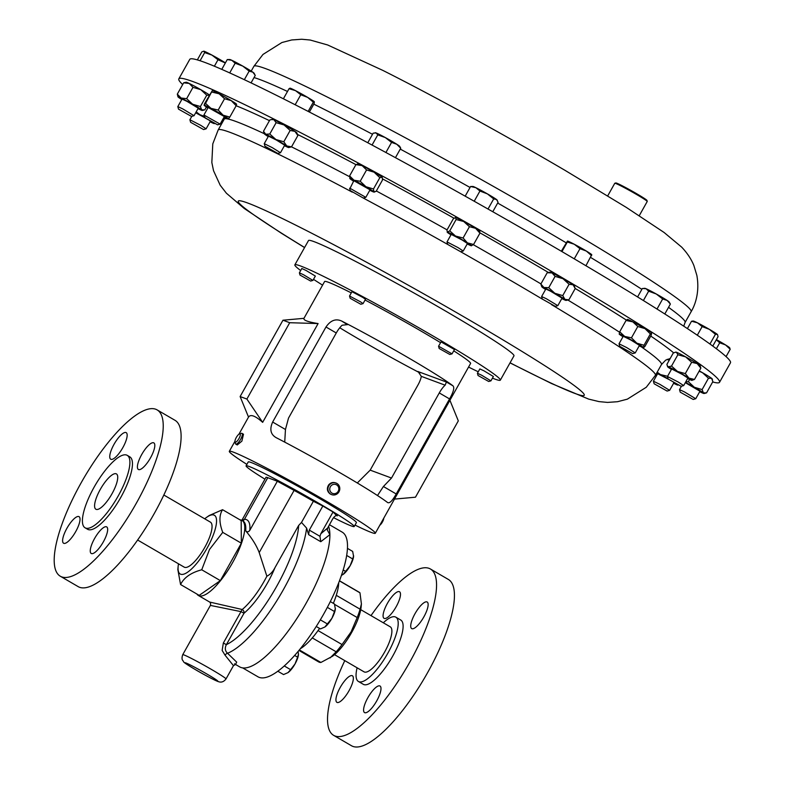 <?xml version="1.0" encoding="UTF-8"?>
<svg xmlns="http://www.w3.org/2000/svg" width="785" height="785" viewBox="0 0 785 785"><rect width="100%" height="100%" fill="white"/><g stroke="black" fill="none" stroke-linecap="round" stroke-linejoin="round"><path stroke-width="1.18" d="M101.069 488.064A20.439 6.162 -59.8 0 0 95.878 509.23A20.439 6.162 -59.8 0 0 111.244 495.08A20.439 6.162 -59.8 0 0 116.435 473.914A20.439 6.162 -59.8 0 0 101.069 488.064M410.997 623.614A15.376 4.641 -59.8 0 0 411.693 628.589A15.376 4.641 -59.8 0 0 420.397 622.24A15.376 4.641 -59.8 0 0 427.864 606.982A15.376 4.641 -59.8 0 0 427.168 602.007A15.376 4.641 -59.8 0 0 418.464 608.355A15.376 4.641 -59.8 0 0 410.997 623.614M389.586 615.676A15.376 4.641 -59.8 0 0 398.594 601.771A15.376 4.641 -59.8 0 0 399.526 591.762A15.376 4.641 -59.8 0 0 393.982 594.422A15.376 4.641 -59.8 0 0 384.974 608.326A15.376 4.641 -59.8 0 0 384.051 618.335A15.376 4.641 -59.8 0 0 389.586 615.676M353.073 680.742A15.376 4.641 -59.8 0 0 352.377 675.767A15.376 4.641 -59.8 0 0 343.673 682.116A15.376 4.641 -59.8 0 0 336.215 697.374A15.376 4.641 -59.8 0 0 336.902 702.349A15.376 4.641 -59.8 0 0 345.606 696.001A15.376 4.641 -59.8 0 0 353.073 680.742M374.484 688.681A15.376 4.641 -59.8 0 0 365.476 702.585A15.376 4.641 -59.8 0 0 364.554 712.594A15.376 4.641 -59.8 0 0 370.088 709.934A15.376 4.641 -59.8 0 0 379.096 696.03A15.376 4.641 -59.8 0 0 380.028 686.021A15.376 4.641 -59.8 0 0 374.484 688.681M101.157 529.561A15.376 4.641 120.2 0 1 106.701 526.902A15.376 4.641 120.2 0 1 105.769 536.911A15.376 4.641 120.2 0 1 96.761 550.815A15.376 4.641 120.2 0 1 91.227 553.474A15.376 4.641 120.2 0 1 92.149 543.465A15.376 4.641 120.2 0 1 101.157 529.561M79.746 521.623A15.376 4.641 120.2 0 1 72.289 536.881A15.376 4.641 120.2 0 1 63.575 543.23A15.376 4.641 120.2 0 1 62.888 538.255A15.376 4.641 120.2 0 1 70.346 522.996A15.376 4.641 120.2 0 1 79.049 516.648A15.376 4.641 120.2 0 1 79.746 521.623M116.258 456.556A15.376 4.641 120.2 0 1 110.724 459.215A15.376 4.641 120.2 0 1 111.647 449.206A15.376 4.641 120.2 0 1 120.654 435.302A15.376 4.641 120.2 0 1 126.199 432.643A15.376 4.641 120.2 0 1 125.266 442.652A15.376 4.641 120.2 0 1 116.258 456.556M137.679 464.494A15.376 4.641 120.2 0 1 145.137 449.236A15.376 4.641 120.2 0 1 153.84 442.887A15.376 4.641 120.2 0 1 154.537 447.862A15.376 4.641 120.2 0 1 147.08 463.121A15.376 4.641 120.2 0 1 138.366 469.469A15.376 4.641 120.2 0 1 137.679 464.494M383.747 518.228A4.739 1.433 120.2 0 1 382.737 521.407A4.739 1.433 120.2 0 1 379.773 525.293M331.721 494.658A6.202 5.907 110.3 0 0 338.492 492.558A6.202 5.907 110.3 0 0 336.029 483.03A6.202 5.907 110.3 0 0 329.249 485.13A6.202 5.907 110.3 0 0 331.721 494.658L330.308 494.05C327.08 491.587 326.531 488.545 328.65 484.904C330.887 482.412 333.458 481.853 336.373 483.246M337.825 491.842A4.739 4.514 110.3 0 0 337.148 485.248A4.739 4.514 110.3 0 0 330.76 486.16A4.739 4.514 110.3 0 0 331.447 492.764A4.739 4.514 110.3 0 0 337.825 491.842M241.966 433.349L243.497 434.242L241.888 441.131L237.256 444.958L235.726 444.065A6.202 1.874 -59.8 0 0 240.171 440.13A6.202 1.874 -59.8 0 0 241.966 433.349A6.202 1.874 -59.8 0 0 241.289 433.33L239.504 433.899A4.739 1.433 -59.8 0 0 236.628 436.921A4.739 1.433 -59.8 0 0 234.99 441.661A4.739 1.433 -59.8 0 0 238.65 439.1A4.739 1.433 -59.8 0 0 239.504 433.899M439.168 348.491L449.815 354.467L439.168 348.491L438.609 346.234L452.003 353.849M454.436 349.502L441.042 341.887L438.54 346.244M449.815 354.467L452.042 353.849L454.495 349.492M350.159 298.28L349.531 296.033L360.433 301.793L363.053 303.618L360.806 304.256L350.159 298.28L360.806 304.256M363.053 303.618L365.486 299.281L362.866 297.456L351.965 291.686L349.531 296.033M300.017 275.074L299.389 272.827L303.589 274.779L312.911 280.412L310.664 281.05L300.017 275.074L310.664 281.05M312.911 280.412L315.344 276.075L306.032 270.442L301.823 268.49L299.389 272.827M478.045 375.505L477.417 373.258L481.617 375.21L490.939 380.843L488.692 381.481L478.045 375.505L488.692 381.481M490.939 380.843L493.373 376.506L484.06 370.873L479.851 368.921L477.417 373.258M300.675 270.531A117.809 5.878 29.3 0 1 294.866 264.849L308.505 240.544A117.809 5.878 29.3 0 1 389.674 279.548A117.809 5.878 29.3 0 1 503.744 347.009A117.809 5.878 29.3 0 1 513.969 355.85L500.33 380.146A117.809 5.878 29.3 0 1 492.45 378.144M294.866 264.849A117.809 5.878 29.3 0 1 376.044 303.844A117.809 5.878 29.3 0 1 490.115 371.305A117.809 5.878 29.3 0 1 500.33 380.146M60.298 576.219L78.176 586.63A96.231 29.025 -59.8 0 0 132.655 546.9A96.231 29.025 -59.8 0 0 179.353 451.434A96.231 29.025 -59.8 0 0 175.006 420.309L157.128 409.898A96.231 29.025 -59.8 0 0 102.649 449.628A96.231 29.025 -59.8 0 0 55.951 545.094A96.231 29.025 -59.8 0 0 60.298 576.219A96.231 29.025 -59.8 0 0 114.777 536.489A96.231 29.025 -59.8 0 0 161.475 441.023A96.231 29.025 -59.8 0 0 157.128 409.898M85.065 527.795L87.626 529.286A41.909 12.639 -59.8 0 0 111.352 511.977A41.909 12.639 -59.8 0 0 131.694 470.392A41.909 12.639 -59.8 0 0 129.8 456.841L127.239 455.349A41.909 12.639 -59.8 0 0 103.512 472.658A41.909 12.639 -59.8 0 0 83.171 514.234A41.909 12.639 -59.8 0 0 85.065 527.795A41.909 12.639 -59.8 0 0 108.801 510.495A41.909 12.639 -59.8 0 0 129.132 468.91A41.909 12.639 -59.8 0 0 127.239 455.349M163.839 495.021L210.4 522.123A26.042 7.85 120.2 0 1 203.786 549.098A26.042 7.85 120.2 0 1 184.2 567.133L137.64 540.031M329.435 524.704L342.201 532.132A83.701 25.248 120.2 0 1 324.077 613.37A83.701 25.248 120.2 0 1 257.98 676.807L242.653 667.888M338.698 582.823A43.401 13.09 120.2 0 1 333.35 603.341M298.938 650.431L318.671 661.922A40.3 12.158 -59.8 0 0 320.898 662.462L332.418 656.299A34.098 10.284 -59.8 0 0 351.68 632.435A34.098 10.284 -59.8 0 0 361.12 606.991L361.414 603.95L359.972 592.832A40.3 12.158 -59.8 0 0 359.226 592.263L339.483 580.772M330.083 657.938L336.176 651.805A40.3 12.158 -59.8 0 0 342.034 644.554L351.091 631.905L357.195 617.55A40.3 12.158 -59.8 0 0 360.089 609.189L361.414 603.95M370.991 615.617A96.231 29.025 120.2 0 1 395.787 585.679A96.231 29.025 120.2 0 1 430.455 569.017A96.231 29.025 120.2 0 1 424.646 631.689A96.231 29.025 120.2 0 1 368.283 718.677A96.231 29.025 120.2 0 1 333.625 735.339A96.231 29.025 120.2 0 1 344.792 660.627M430.455 569.017L448.333 579.428A96.231 29.025 120.2 0 1 442.524 642.101A96.231 29.025 120.2 0 1 386.161 729.079A96.231 29.025 120.2 0 1 351.503 745.75L333.625 735.339M383.306 622.79A37.199 11.216 120.2 0 1 395.846 617.177A37.199 11.216 120.2 0 1 393.599 641.404A37.199 11.216 120.2 0 1 371.815 675.031A37.199 11.216 120.2 0 1 358.411 681.468A37.199 11.216 120.2 0 1 357.106 667.799M395.846 617.177L400.752 620.032A37.199 11.216 120.2 0 1 398.505 644.259A37.199 11.216 120.2 0 1 376.721 677.887A37.199 11.216 120.2 0 1 363.318 684.324L358.411 681.468M334.538 654.661L364.034 671.832A26.042 7.85 -59.8 0 0 377.3 662.982A26.042 7.85 -59.8 0 0 390.233 626.813L360.737 609.651M246.068 465.829L248.246 461.943A62.005 3.091 29.3 0 1 320.094 498.867A62.005 3.091 29.3 0 1 356.39 522.624L354.202 526.509A62.005 3.091 -150.7 0 0 317.905 502.763A62.005 3.091 -150.7 0 0 246.068 465.829A62.005 3.091 -150.7 0 0 264.947 479.184M204.708 518.816A33.981 10.244 120.2 0 1 206.749 517.246A33.981 10.244 120.2 0 1 216.552 520.769A33.981 10.244 120.2 0 1 207.034 548.244A33.981 10.244 120.2 0 1 186.889 572.658A33.981 10.244 120.2 0 1 178.146 566.368A33.981 10.244 120.2 0 1 178.509 563.826M178.146 566.368L177.842 569.527L180.57 584.531C184.014 577.534 191.069 572.618 201.735 569.782L209.497 549.48L222.734 532.367C219.084 522.731 219.025 515.186 222.567 509.701L209.173 515.539L206.749 517.246M240.053 519.886A43.401 13.09 120.2 0 1 242.025 520.445A43.401 13.09 120.2 0 1 232.625 562.57A43.401 13.09 120.2 0 1 198.35 595.462L209.673 602.056L242.231 609.513A43.401 13.09 -59.8 0 0 264.3 581.008A43.401 13.09 -59.8 0 0 266.871 576.21C270.275 574.463 272.974 571.608 274.976 567.653A46.374 13.983 120.2 0 1 267.607 582.755A46.374 13.983 120.2 0 1 244.017 613.213A2.973 2.188 50.3 0 0 242.231 609.513A2.973 0.599 -64.8 0 0 240.985 611.623L210.39 605.412L182.738 654.68A24.796 1.236 29.3 0 1 211.479 669.458A24.796 1.236 29.3 0 1 226.001 678.956L233.469 665.641L225.079 655.22L222.145 650.451L223.342 643.052L226.384 644.642C224.667 648.096 225.06 650.971 227.552 653.267L236.677 662.118L235.569 664.414M266.871 576.21L259.197 552.581C256.489 545.447 251.975 538.196 245.666 530.827A43.401 13.09 -59.8 0 0 243.046 521.044L242.025 520.445M235.451 664.414L239.68 666.877A84.319 25.434 -59.8 0 0 306.278 602.968A84.319 25.434 -59.8 0 0 329.886 534.654L320.771 541.709L319.956 536.312L320.82 533.751L333.046 511.967L336.559 515.549M320.771 541.709L308.623 534.634L306.601 528.099L301.499 522.437L298.663 525.44L274.976 567.653M719.531 382.295L730.472 362.788A310.016 15.474 -150.7 0 0 576.102 259.923A310.016 15.474 -150.7 0 0 283.326 98.763A310.016 15.474 -150.7 0 0 189.774 59.366L178.823 78.873A310.016 15.474 29.3 0 1 468.89 223.921A310.016 15.474 29.3 0 1 719.531 382.295A310.016 15.474 29.3 0 1 712.672 381.961M639.265 215.669L647.232 201.47A18.605 0.932 -150.7 0 0 647.232 201.421A18.605 0.932 -150.7 0 0 637.597 195.082A18.605 0.932 -150.7 0 0 620.395 185.633A18.605 0.932 -150.7 0 0 614.832 183.239A18.605 0.932 -150.7 0 0 614.783 183.268L607.708 195.887M614.832 183.239L615.842 182.954A17.859 0.893 29.3 0 1 621.19 185.25A17.859 0.893 29.3 0 1 637.695 194.327A17.859 0.893 29.3 0 1 646.948 200.411L647.232 201.421M190.598 122.283L189.892 119.752L200.666 125.286L206.112 128.848L203.58 129.564L190.598 122.283L203.58 129.564M204.757 117.681L195.671 112.795M668.163 379.027L667.446 376.486L678.23 382.03L683.676 385.592L681.144 386.308L668.163 379.027L681.144 386.308M683.676 385.592L687.895 378.066L682.45 374.504L671.675 368.96L667.446 376.486M350.061 188.321L365.81 197.349L370.059 189.813L353.839 180.707L350.061 188.321M350.679 190.824L363.298 198.055L350.679 190.824M178.519 109.135L177.812 106.603L182.709 108.87L194.032 115.709L191.501 116.425L178.519 109.135L191.501 116.425M194.032 115.709L198.262 108.173L186.928 101.334L182.042 99.077L177.812 106.603M680.232 392.166L679.525 389.635L684.422 391.901L695.745 398.741L693.214 399.457L680.232 392.166L693.214 399.457M695.745 398.741L699.975 391.215L685.305 382.678M365.81 197.349L363.298 198.055A250.69 12.521 29.3 0 1 447.715 244.439L447.008 241.917L458.106 247.648L463.228 251.023L460.697 251.74L447.715 244.449L460.697 251.74M463.228 251.023L467.458 243.497L462.336 240.122L451.228 234.391L447.008 241.917M264.957 146.206L264.251 143.665L272.248 147.619L280.461 152.722L277.939 153.487L264.967 146.226L277.939 153.487M280.471 152.771L284.69 145.196L276.467 140.093L268.48 136.139L264.251 143.665M619.728 346.332L619.022 343.801L626.665 347.559L635.242 352.907L632.71 353.623L619.728 346.332L632.71 353.623M635.242 352.907L639.471 345.38L630.885 340.033L623.241 336.274L619.022 343.801M542.317 299.085L541.611 296.544L546.183 298.643L557.831 305.65L555.299 306.366L542.317 299.085L555.299 306.366M557.831 305.65L562.06 298.123L550.413 291.117L545.84 289.017L541.611 296.544M204.63 117.534L217.612 124.825L205.277 118.074L203.923 115.002L220.124 124.118L224.373 116.572L208.153 107.476L203.923 115.002M654.121 383.767L653.414 381.235L659.822 384.316L669.634 390.341L667.103 391.058L654.121 383.767L667.103 391.058M669.634 390.341L673.864 382.815L673.432 382.383M182.679 84.554A310.016 15.474 29.3 0 1 178.823 78.873M351.287 292.893A83.701 4.18 -150.7 0 0 324.597 281.53L303.952 318.327C303.206 320.192 307.916 321.938 318.102 323.567L262.661 422.35C255.272 415.756 250.562 413.999 248.521 417.11L240.122 396.553L246.882 399.055L289.714 322.713L282.963 320.211L240.122 396.553M440.562 342.652A83.701 4.18 -150.7 0 0 421.584 331.388A83.701 4.18 -150.7 0 0 365.074 300.017M339.768 327.777A83.701 4.18 -150.7 0 0 359.177 339.306A83.701 4.18 -150.7 0 0 419.975 372.924M246.873 464.386A83.701 4.18 29.3 0 1 229.318 451.316A83.701 4.18 29.3 0 1 326.305 501.173A83.701 4.18 29.3 0 1 375.308 533.25A83.701 4.18 29.3 0 1 355.016 525.077M387.486 502.459C389.438 503.774 392.343 500.948 396.219 493.971L449.56 398.927C453.553 391.872 454.682 387.505 452.945 385.818A83.701 4.18 -150.7 0 0 407.16 357.096A83.701 4.18 -150.7 0 0 341.838 321.134C335.882 318.337 330.603 320.29 325.991 326.992L272.65 422.036C269.392 429.356 270.629 434.605 276.379 437.775A83.701 4.18 29.3 0 1 341.701 473.748A83.701 4.18 29.3 0 1 387.486 502.459L387.702 502.606M275.81 437.471L276.379 437.775M375.308 533.25L470.588 363.455A83.701 4.18 -150.7 0 0 453.74 350.836M357.303 163.996L357.999 163.859A13.934 0.697 29.3 0 1 362.17 165.645L366.575 169.943L360.217 181.256L365.947 186.742A13.934 0.697 -150.7 0 0 353.996 180.207A13.934 0.697 -150.7 0 0 349.796 178.48A13.934 0.697 -150.7 0 0 350.002 178.725A13.934 0.697 -150.7 0 0 353.584 181.158M369.804 190.264A13.934 0.697 -150.7 0 0 369.892 190.304A13.934 0.697 -150.7 0 0 374.062 192.099A13.934 0.697 -150.7 0 0 373.896 191.785A13.934 0.697 -150.7 0 0 365.947 186.742L373.483 188.979L379.832 177.665L374.111 172.18A13.934 0.697 -150.7 0 0 362.17 165.645L355.948 164.595L349.6 175.918L353.996 180.207L360.217 181.256M366.575 169.943L374.111 172.18A13.934 0.697 29.3 0 1 382.06 177.233A13.934 0.697 29.3 0 1 382.275 177.469A13.934 0.697 29.3 0 1 382.275 177.518M198.006 108.624A13.934 0.697 -150.7 0 0 199.233 109.233A13.934 0.697 -150.7 0 0 202.265 110.469A13.934 0.697 -150.7 0 0 201.696 109.831A13.934 0.697 -150.7 0 0 192.61 104.219A13.934 0.697 -150.7 0 0 181.07 98.017L186.644 98.665L192.992 87.341L189.234 83.455A13.934 0.697 -150.7 0 0 186.202 82.219L183.661 82.808L177.312 94.131L181.07 98.017A13.934 0.697 -150.7 0 0 177.999 96.849A13.934 0.697 -150.7 0 0 178.607 97.418A13.934 0.697 -150.7 0 0 181.786 99.528M183.661 82.808L189.234 83.455A13.934 0.697 29.3 0 1 200.783 89.667A13.934 0.697 29.3 0 1 209.448 94.975M455.369 217.553A13.934 0.697 29.3 0 1 455.398 217.543A13.934 0.697 29.3 0 1 455.604 217.563A13.934 0.697 29.3 0 1 463.69 221.488L469.45 226.688L463.091 238.012L467.428 242.869A13.934 0.697 -150.7 0 0 455.526 236.049A13.934 0.697 -150.7 0 0 447.43 232.124A13.934 0.697 -150.7 0 0 447.185 232.164A13.934 0.697 -150.7 0 0 450.983 234.843M467.203 243.949A13.934 0.697 -150.7 0 0 471.255 245.764A13.934 0.697 -150.7 0 0 471.461 245.783A13.934 0.697 -150.7 0 0 467.428 242.869L473.581 244.488L479.929 233.174L475.602 228.307A13.934 0.697 -150.7 0 0 463.69 221.488L456.114 219.525L449.766 230.849L455.526 236.049L463.091 238.012M469.45 226.688L475.602 228.307A13.934 0.697 29.3 0 1 479.664 231.153L479.841 231.644M627.225 319.456L627.411 319.426A13.934 0.697 29.3 0 1 632.847 321.86A13.934 0.697 29.3 0 1 644.985 328.611L650.353 333.939L643.994 345.263L643.494 347.569A13.934 0.697 -150.7 0 0 636.812 343.163A13.934 0.697 -150.7 0 0 624.674 336.422A13.934 0.697 -150.7 0 0 619.198 334.047A13.934 0.697 -150.7 0 0 619.218 334.086A13.934 0.697 -150.7 0 0 622.996 336.726M639.216 345.832A13.934 0.697 -150.7 0 0 643.474 347.667A13.934 0.697 -150.7 0 0 643.494 347.569L644.809 346.636L651.167 335.323L651.668 333.007A13.934 0.697 -150.7 0 0 644.985 328.611L637.803 326.511L631.454 337.835L636.812 343.163L643.994 345.263M651.668 333.007A13.934 0.697 29.3 0 1 651.678 333.036A13.934 0.697 29.3 0 1 651.678 333.046L650.353 333.939M667.27 359.314A13.934 0.697 29.3 0 1 668.624 360.021A13.934 0.697 29.3 0 1 669.173 360.305L667.162 359.363M224.118 117.034A13.934 0.697 -150.7 0 0 228.376 118.869A13.934 0.697 -150.7 0 0 223.097 115.189A13.934 0.697 -150.7 0 0 210.969 108.35L218.191 110.057L224.549 98.743L219.133 93.788A13.934 0.697 -150.7 0 0 212.313 90.618L205.552 103.394L210.969 108.35A13.934 0.697 -150.7 0 0 204.129 105.18A13.934 0.697 -150.7 0 0 204.11 105.249A13.934 0.697 -150.7 0 0 207.897 107.928M211.911 92.071L219.133 93.788A13.934 0.697 29.3 0 1 231.261 100.627A13.934 0.697 29.3 0 1 236.589 104.238L236.619 104.336M541.787 286.8L540.855 284.052L547.204 272.729L550 272.169A13.934 0.697 29.3 0 1 552.061 272.935A13.934 0.697 29.3 0 1 563.002 278.714L569.096 284.278L562.747 295.602L564.896 299.35A13.934 0.697 -150.7 0 0 554.828 293.266A13.934 0.697 -150.7 0 0 543.887 287.496A13.934 0.697 -150.7 0 0 541.787 286.8A13.934 0.697 -150.7 0 0 543.004 287.791A13.934 0.697 -150.7 0 0 545.585 289.469M561.805 298.575A13.934 0.697 -150.7 0 0 564.003 299.644A13.934 0.697 -150.7 0 0 566.063 300.42A13.934 0.697 -150.7 0 0 564.896 299.35L568.86 299.85L575.209 288.527L573.06 284.788A13.934 0.697 -150.7 0 0 563.002 278.714L555.093 276.379L548.744 287.702L554.828 293.266L562.747 295.602M569.096 284.278L573.06 284.788A13.934 0.697 29.3 0 1 574.267 285.789L574.875 287.438M264.437 133.921L263.485 131.281L269.834 119.968L272.64 119.291A13.934 0.697 29.3 0 1 273.896 119.693L276.134 122.666L269.785 133.99L275.888 139.504A13.934 0.697 -150.7 0 0 265.723 134.255A13.934 0.697 -150.7 0 0 264.437 133.921A13.934 0.697 -150.7 0 0 266.429 135.442A13.934 0.697 -150.7 0 0 268.225 136.59M284.445 145.696A13.934 0.697 -150.7 0 0 287.457 147.129A13.934 0.697 -150.7 0 0 288.703 147.541A13.934 0.697 -150.7 0 0 286.751 145.941A13.934 0.697 -150.7 0 0 275.888 139.504L283.807 141.771L290.156 130.457L284.052 124.943A13.934 0.697 -150.7 0 0 273.896 119.693L271.267 119.565M276.134 122.666L284.052 124.943A13.934 0.697 29.3 0 1 294.924 131.38A13.934 0.697 29.3 0 1 296.916 132.91L297.868 135.54L291.52 146.854L288.703 147.541M699.288 370.883A13.934 0.697 29.3 0 1 702.496 372.698A13.934 0.697 29.3 0 1 711.573 378.301L712.878 381.598L706.52 392.912L703.409 392.863A13.934 0.697 -150.7 0 0 694.323 387.25A13.934 0.697 -150.7 0 0 685.462 382.403M712.466 379.626L712.191 378.87A13.934 0.697 -150.7 0 0 711.573 378.301L708.462 378.252L702.114 389.576L703.409 392.863A13.934 0.697 -150.7 0 1 703.978 393.501L705.568 393.187M667.633 366.742L666.907 364.358L673.255 353.034L675.846 352.112A13.934 0.697 29.3 0 1 676.474 352.269A13.934 0.697 29.3 0 1 685.678 356.89A13.934 0.697 29.3 0 1 697.159 363.583L700.838 368.116L694.489 379.44L691.899 380.362A13.934 0.697 -150.7 0 0 688.985 378.144A13.934 0.697 -150.7 0 0 677.504 371.452A13.934 0.697 -150.7 0 0 668.3 366.83A13.934 0.697 -150.7 0 0 667.633 366.742A13.934 0.697 -150.7 0 0 670.586 368.891A13.934 0.697 -150.7 0 0 671.42 369.411M700.838 368.116L700.112 365.731A13.934 0.697 -150.7 0 0 697.159 363.583L691.663 362.287L685.305 373.601L688.985 378.144L694.489 379.44M668.28 379.175L657.644 373.709L653.414 381.235M673.608 383.266A13.934 0.697 -150.7 0 0 677.867 385.101A13.934 0.697 -150.7 0 0 677.877 385.101A13.934 0.697 -150.7 0 0 677.494 384.621M668.094 378.782A13.934 0.697 -150.7 0 0 660.46 374.582A13.934 0.697 -150.7 0 0 656.868 372.747M656.417 373.552A13.934 0.697 -150.7 0 0 657.388 374.16M657.192 372.159L660.46 374.582L667.682 376.29M228.376 118.869A13.934 0.697 -150.7 0 0 228.386 118.869L229.809 117.073L223.097 115.189L218.191 110.057M212.313 90.618L204.532 103.738L204.129 105.18L205.552 103.394M224.549 98.743L231.261 100.627L236.157 105.759L229.809 117.073M236.157 105.759L236.56 104.307M540.855 284.052L543.887 287.496L548.744 287.702M568.86 299.85L566.063 300.42M547.204 272.729L552.061 272.935L555.093 276.379M619.198 334.047L619.718 331.77L624.674 336.422L631.454 337.835M627.382 319.524L626.067 320.457L632.847 321.86L637.803 326.511M626.067 320.457L619.718 331.77M263.485 131.281L265.723 134.255L269.785 133.99M283.807 141.771L286.751 145.941L291.52 146.854A250.69 12.521 29.3 0 1 349.551 176.694M290.156 130.457L294.924 131.38L297.868 135.54M455.398 217.543L453.279 218.838L446.92 230.152L447.43 232.124L449.766 230.849M473.581 244.488L471.255 245.764M455.604 217.563L456.114 219.525M479.929 233.174L479.419 231.202M699.72 391.666A13.934 0.697 -150.7 0 0 700.946 392.264A13.934 0.697 -150.7 0 0 703.978 393.501M685.805 381.795L688.357 381.696L694.323 387.25L702.114 389.576M699.092 371.236L702.496 372.698L708.462 378.252M689.603 379.479L688.357 381.696M186.644 98.665L192.61 104.219L200.391 106.544L201.696 109.831L204.806 109.88L206.426 106.996M177.999 96.849L177.312 94.131M192.992 87.341L200.783 89.667L206.749 95.221L200.391 106.544M206.749 95.221L209.86 95.27M350.002 178.725L349.6 175.918M373.483 188.979L373.896 191.785L374.769 191.962L374.062 192.099M373.896 191.785L376.123 191.363L382.472 180.04L382.275 177.469M358.176 164.173L355.948 164.595M379.832 177.665L382.06 177.233M687.64 378.517A13.934 0.697 -150.7 0 0 691.271 380.205A13.934 0.697 -150.7 0 0 691.899 380.362M667.191 365.525L668.3 366.83L671.518 366.065L677.504 371.452L685.305 373.601M675.267 352.229L676.474 352.269L677.867 354.741L685.678 356.89L691.663 362.287M677.867 354.741L671.518 366.065M206.112 128.848L210.341 121.322L209.909 120.9M204.561 117.299A13.934 0.697 -150.7 0 0 199.939 114.708A13.934 0.697 -150.7 0 0 195.828 112.51M210.086 121.773A13.934 0.697 -150.7 0 0 213.706 123.461A13.934 0.697 -150.7 0 0 214.344 123.618A13.934 0.697 -150.7 0 0 213.971 123.137M196.181 111.872L199.939 114.708L204.296 116.337M229.711 72.907L235.147 63.212L242.761 66.087L249.159 71.121L252.819 72.161L255.272 75.37L251.053 82.886M244.341 79.687L249.159 71.121M221.762 69.374L227.267 59.562L229.799 59.532A13.934 0.697 29.3 0 1 231.82 60.308L235.147 63.212M227.267 59.562L231.82 60.308A13.934 0.697 -150.7 0 1 242.761 66.087A13.934 0.697 -150.7 0 1 252.819 72.161A13.934 0.697 -150.7 0 1 254.016 73.123L254.683 74.251M585.944 265.742L591.684 254.772M574.267 258.834L579.978 248.668L586.395 251.092L591.596 255.684M561.952 251.592L567.339 241.996L574.267 244.243L579.978 248.668M561.324 251.229L567.437 241.083A13.934 0.697 -150.7 0 0 567.467 241.083L567.467 241.083A13.934 0.697 -150.7 0 1 574.267 244.243A13.934 0.697 29.3 0 1 586.395 251.092A13.934 0.697 -150.7 0 1 591.704 254.674L591.772 254.791M664.816 313.971L670.38 304.05L667.132 300.429L662.668 298.967L657.016 309.045M643.396 300.537L648.645 291.186L656.27 293.992L662.668 298.967M637.587 296.956L642.346 288.478L646.104 288.743L648.645 291.186M670.37 304.05L669.105 301.921A13.934 0.697 -150.7 0 0 667.132 300.429A13.934 0.697 29.3 0 0 656.27 293.992A13.934 0.697 -150.7 0 0 646.104 288.743A13.934 0.697 -150.7 0 0 644.887 288.33L643.847 288.34M295.17 104.758L300.783 94.759L307.661 97.389L313.323 102.187L314.343 101.795L314.137 103.561L309.388 112.029M308.162 111.401L313.323 102.187M283.385 98.792L289.047 88.705L295.523 90.648L300.783 94.759M290.067 88.303L289.047 88.705M314.343 101.795L314.343 101.795A13.934 0.697 -150.7 0 0 307.661 97.389A13.934 0.697 -150.7 0 0 295.523 90.648A13.934 0.697 29.3 0 0 290.126 88.195L289.881 88.205M488.015 209.026L493.686 198.919L496.503 199.508L498.102 202.265L492.784 211.734M474.209 201.245L479.939 191.04L487.416 193.895L493.686 198.919M465.181 196.162L470.598 186.506L475.877 187.694L479.939 191.04M497.386 200.528L497.091 200.038A13.934 0.697 -150.7 0 0 496.503 199.508A13.934 0.697 -150.7 0 0 487.416 193.895A13.934 0.697 29.3 0 0 475.877 187.694A13.934 0.697 -150.7 0 0 472.874 186.447L470.598 186.506M726.076 356.606L730.197 349.266L729.383 347.834M716.371 348.736L719.708 342.79L725.566 344.939L730.197 349.266M716.303 339.797L719.708 342.79M729.913 348.246L729.618 347.755A13.934 0.697 29.3 0 0 725.566 344.939A13.934 0.697 -150.7 0 0 716.401 339.62M200.087 60.749L204.669 52.585L211.94 55.087L217.994 59.758L225.354 62.977M214.374 66.215L217.994 59.758M197.339 59.895L201.823 51.898L203.855 51.162L204.669 52.585M225.403 62.888A13.934 0.697 -150.7 0 0 223.853 61.907A13.934 0.697 -150.7 0 0 211.94 55.087A13.934 0.697 -150.7 0 0 203.855 51.162M391.568 142.409L396.768 144.244L400.742 148.237L399.702 146.353A13.934 0.697 -150.7 0 0 396.768 144.244A13.934 0.697 -150.7 0 0 385.278 137.552L391.568 142.409L385.906 152.506M395.454 157.677L400.742 148.237M377.771 134.873L385.278 137.552A13.934 0.697 29.3 0 0 376.074 132.93L377.771 134.873L372.061 145.048M367.782 142.752L373.16 133.156L376.074 132.93A13.934 0.697 -150.7 0 0 375.485 132.763L375.083 132.773M712.78 346.067L718.049 336.677L717.539 334.616A13.934 0.697 -150.7 0 0 717.343 334.4L715.42 334.292L709.954 344.026M697.306 335.215L702.153 326.58L709.395 329.357L715.42 334.292M687.405 328.591L691.526 321.232L697.453 322.821L702.153 326.58M693.459 321.34L691.526 321.232M717.343 334.4A13.934 0.697 29.3 0 0 709.395 329.357A13.934 0.697 -150.7 0 0 697.453 322.821A13.934 0.697 -150.7 0 0 693.322 321.026L692.556 321.026M377.507 495.541L383.414 486.514L391.509 478.045L439.276 392.932A12.403 3.739 120.2 0 1 445.124 385.19L446.439 382.03L418.444 371.717M418.856 371.982L418.003 371.482L421.31 376.358A12.403 3.739 120.2 0 1 417.944 385.033L370.186 470.136L357.303 482.971M284.729 442.122L285.455 429.493L288.517 418.081L336.274 332.977A12.403 3.739 -59.8 0 1 342.123 325.226L347.637 324.617M391.509 478.045L370.186 470.136M449.913 400.311L458.312 420.868L415.471 497.199L394.482 499.093M318.102 323.567L289.714 322.713M262.661 422.35L246.882 399.055M303.962 318.327L282.963 320.211M328.542 526.284A84.319 25.434 120.2 0 1 329.886 534.654L327.296 530.022L327.649 528.03L332.487 519.268C334.361 516.255 335.98 515.107 337.344 515.843L336.981 515.627M222.734 532.367L241.348 543.2L241.181 520.543L222.567 509.701M180.57 584.531L199.194 595.373L220.35 580.615L241.348 543.2M201.735 569.782L220.35 580.615M198.35 595.462A43.401 13.09 120.2 0 1 196.888 594.029M225.079 655.22A2.973 1.472 125.6 0 1 227.552 653.267A84.319 25.434 120.2 0 0 283.385 589.643A84.319 25.434 120.2 0 0 306.601 528.099M308.623 534.634L309.31 530.111L322.831 506.021L333.046 511.967M320.82 533.751L327.649 528.03M301.499 522.437L313.372 501.262L322.831 506.021M259.197 552.581L294.1 490.399A37.199 1.855 29.3 0 1 313.372 501.262M241.878 520.592L244.439 519.287A46.374 13.983 120.2 0 1 249.797 530.317L277.34 481.244L294.1 490.399M249.797 530.317C248.58 532.083 247.196 532.25 245.666 530.827M241.849 520.347L265.987 477.329A37.199 1.855 29.3 0 1 267.773 477.692L277.34 481.244M267.773 477.692L244.439 519.287A2.973 2.787 -91.1 0 1 242.575 520.769M333.556 517.649A62.005 3.091 -150.7 0 0 354.202 526.509M347.461 548.381L352.671 551.413L353.574 556.418A12.403 3.739 -59.8 0 1 353.574 556.486L353.574 556.418M346.676 555.446L352.72 558.969L350.139 565.73L343.114 574.434L341.446 575.366M353.613 555.721L352.72 558.969M343.133 574.414L343.114 574.434A12.403 3.739 -59.8 0 0 343.133 574.414A12.403 3.739 -59.8 0 0 350.139 565.73A12.403 3.739 -59.8 0 0 353.574 556.486M343.202 569.969L345.724 571.441M327.345 607.374L334.498 611.535L331.908 618.295L324.882 626.999L320.447 628.922L316.237 626.479M320.339 619.836L327.502 624.006M330.318 601.585L334.439 603.979L335.342 609.052A12.403 3.739 -59.8 0 0 335.352 609.003M335.381 608.287L334.498 611.535M324.911 626.98L324.882 626.999A12.403 3.739 -59.8 0 0 324.911 626.98A12.403 3.739 -59.8 0 0 331.908 618.295A12.403 3.739 -59.8 0 0 335.342 609.052M284.258 665.955L290.607 669.654L287.997 672.637L283.552 674.57L277.811 671.224M294.63 655.446L297.613 657.182L295.023 663.943L290.607 669.654M298.123 651.413L298.457 654.7A12.403 3.739 120.2 0 1 295.023 663.943A12.403 3.739 -59.8 0 1 288.016 672.627A12.403 3.739 -59.8 0 0 288.016 672.627L288.016 672.627M298.496 653.934L297.613 657.182M299.36 649.921L320.898 662.462M336.176 651.805L312.293 637.911M318.053 630.581L342.034 644.554M357.195 617.55L334.587 604.391M336.284 595.324L360.089 609.189M359.972 592.832L339.444 580.89M319.583 628.422A43.401 13.09 120.2 0 1 300.321 648.734M478.242 371.786A117.809 5.878 29.3 0 1 468.566 367.066M322.576 285.141A117.809 5.878 29.3 0 1 313.509 279.342M234.99 441.661L235.372 443.496A6.202 1.874 -59.8 0 0 235.726 444.065M223.342 643.052L240.985 611.623L244.017 613.213L226.384 644.642A78.372 23.638 120.2 0 0 272.375 593.705A78.372 23.638 120.2 0 0 298.663 525.44M196.064 669.997A18.85 0.942 29.3 0 1 185.927 662.962A18.85 0.942 29.3 0 1 206.867 674.011A18.85 0.942 29.3 0 1 216.994 681.046A18.85 0.942 29.3 0 1 196.064 669.997M253.889 66.323L262.975 54.45L281.893 42.527L291.716 39.956L301.725 39.25L310.212 40.035L327.708 44.99L382.844 70.405C432.182 95.162 505.157 135.206 565.092 170.394L626.45 207.495L664.061 232.458L681.684 247.138C687.336 253.143 691.418 259.325 693.93 265.683L696.854 275.398C699.788 291.529 695.441 304.501 691.134 311.684A250.69 12.521 -150.7 0 0 566.299 228.494A250.69 12.521 -150.7 0 0 329.553 98.184A250.69 12.521 -150.7 0 0 253.889 66.323L251.21 71.092M691.134 311.684L685.069 322.488A250.69 12.521 -150.7 0 0 668.535 307.347M641.855 289.341A250.69 12.521 -150.7 0 0 590.605 257.431M566.083 242.751A250.69 12.521 -150.7 0 0 497.651 203.05M470.058 187.478A250.69 12.521 -150.7 0 0 400.262 149.101M372.522 134.304A250.69 12.521 -150.7 0 0 323.489 108.978A250.69 12.521 -150.7 0 0 313.814 104.15M287.496 91.462A250.69 12.521 -150.7 0 0 254.036 77.578M473.326 244.704A250.69 12.521 29.3 0 1 540.934 283.895M567.908 300.047A250.69 12.521 29.3 0 1 619.561 332.241M641.374 346.882A250.69 12.521 29.3 0 1 661.47 364.544L665.68 360.138L670.184 358.51M479.959 232.851A263.632 13.159 29.3 0 1 548.421 272.483M575.189 288.448A263.632 13.159 29.3 0 1 626.401 320.094M650.745 336.058A263.632 13.159 29.3 0 1 673.628 352.838M264.368 133.735A250.69 12.521 29.3 0 0 224.225 119.173L218.171 129.976A250.69 12.521 29.3 0 1 352.249 192.148M376.329 190.981A250.69 12.521 29.3 0 1 447.077 229.877M304.6 247.491A198.409 9.911 29.3 0 1 249.748 203.786A198.409 9.911 29.3 0 1 423.851 293.933A198.409 9.911 29.3 0 1 578.182 388.575A198.409 9.911 29.3 0 1 510.064 362.798M236.167 105.749A263.632 13.159 29.3 0 1 269.451 120.645M297.446 134.382A263.632 13.159 29.3 0 1 355.929 164.634M382.521 178.862A263.632 13.159 29.3 0 1 454.044 218.22M460.638 251.74A250.69 12.521 29.3 0 1 542.366 299.144M551.345 304.511A250.69 12.521 29.3 0 1 655.406 375.338L661.47 364.544M445.124 385.19L421.31 376.358M346.911 324.391L341.838 321.134M452.945 385.818L446.439 382.03M449.56 398.927L439.276 392.932M396.219 493.971L383.414 486.514M285.455 429.493L272.65 422.036M336.274 332.977L325.991 326.992M309.31 530.111L319.956 536.312M335.489 482.834L336.029 483.03M182.738 654.68C181.855 657.251 181.806 659.106 182.581 660.264C184.799 662.53 180.03 660.47 195.975 669.958C203.815 674.58 215.689 680.88 218.515 681.674C221.331 682.705 223.823 681.802 226.001 678.956M189.892 119.752L191.805 116.337M218.171 129.976L212.784 143.871L211.832 162.505L213.54 170.728L220.192 185.231L226.404 193.228L244.263 208.496L281.373 233.233L304.551 247.579M248.521 417.11L238.925 434.213M234.95 441.288L229.318 451.316M510.014 362.886L551.462 383.502L588.662 399.104L599.004 401.606L607.502 402.411L617.51 401.714L627.343 399.163L646.271 387.26L655.406 375.338M224.225 119.173L225.02 117.475M217.612 124.825L220.124 124.118M679.525 389.635L681.439 386.23M202.265 110.469L203.855 110.145M350.316 190.765L349.61 188.263M685.069 322.488L683.725 326.158M209.673 602.056C210.596 602.851 210.831 603.969 210.39 605.412M233.469 665.641L235.686 664.434L234.47 663.845"/></g></svg>
